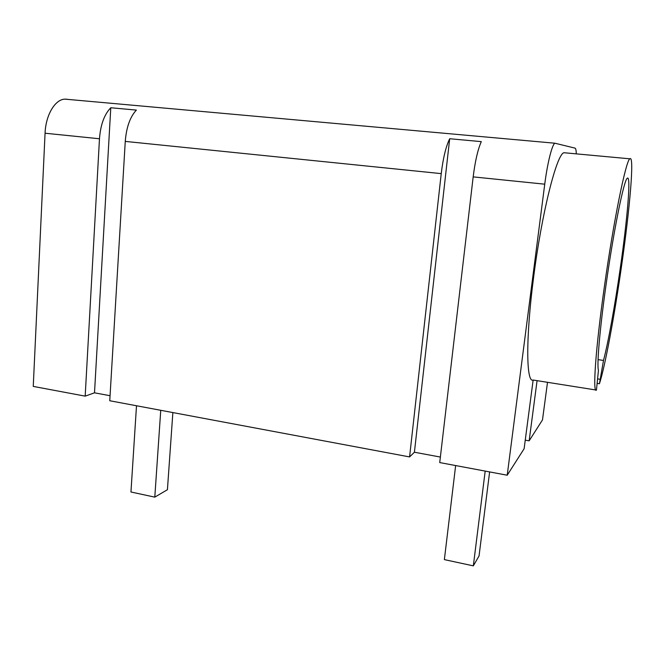 <?xml version="1.0" encoding="UTF-8"?>
<svg xmlns="http://www.w3.org/2000/svg" width="665" height="665" viewBox="0 0 665 665"><rect width="100%" height="100%" fill="white"/><g stroke="black" fill="none" stroke-linecap="round" stroke-linejoin="round"><path stroke-width="1" d="M598.068 359.64L603.496 360.455C608.234 342.616 615.034 304.886 620.32 267.904C627.353 219.317 631.218 174.305 627.261 178.286C623.97 179.791 613.67 230.373 606.081 284.62C599.747 329.242 596.721 365.26 598.45 370.347L596.447 390.072C592.532 393.988 595.532 349.017 604.394 286.607C613.546 221.046 625.948 160.348 629.838 158.81L563.945 152.726C556.721 153.939 541.717 213.132 533.588 277.463C525.583 338.693 526.223 383.373 533.139 380.031L595.782 389.973M603.496 360.455L599.439 383.738C605.092 366.357 614.427 315.917 621.476 266.549C629.822 208.943 634.61 154.272 629.838 158.81M565.857 152.9L563.945 152.726M576.314 153.864C576.181 150.29 575.765 148.386 575.067 148.145L554.959 143.224C552.224 144.014 547.42 163 544.743 184.18L473.172 176.882L439.723 462.574L507.22 475.217L524.128 448.7L533.139 380.031M473.172 176.882C475.126 161.221 477.836 149.467 481.302 141.628L449.681 138.736C445.924 146.475 443.106 158.104 441.236 173.623L125.261 141.404L109.758 400.746L409.574 456.921L414.411 452.233L440.371 457.055M125.261 141.404C126.383 127.281 130.091 116.841 136.383 110.091L110.781 107.747C104.305 114.422 100.54 124.762 99.476 138.769L45.062 133.224L33.25 386.407L85.178 396.141L94.505 392.824L110.066 395.717M525.25 440.155L529.14 440.837L542.49 419.898L547.511 382.309M544.743 184.18L507.22 475.217M537.079 380.654L529.14 440.837M45.062 133.224C45.719 114.929 55.195 99.16 65.045 99.143L66.882 99.218M99.476 138.769L85.178 396.141M110.781 107.747L94.505 392.824M441.236 173.623L409.574 456.921M449.681 138.736L414.411 452.233M599.439 383.738L597.386 383.422M489.623 471.926L479.049 555.94L473.33 565.865L485.184 471.094M455.641 465.558L444.37 559.614L473.33 565.865M172.867 412.574L167.422 489.714L154.795 497.137L160.747 410.297M136.5 405.758L130.955 492L154.795 497.137M600.071 379.274L597.951 378.942M554.959 143.224L65.045 99.143"/></g></svg>
